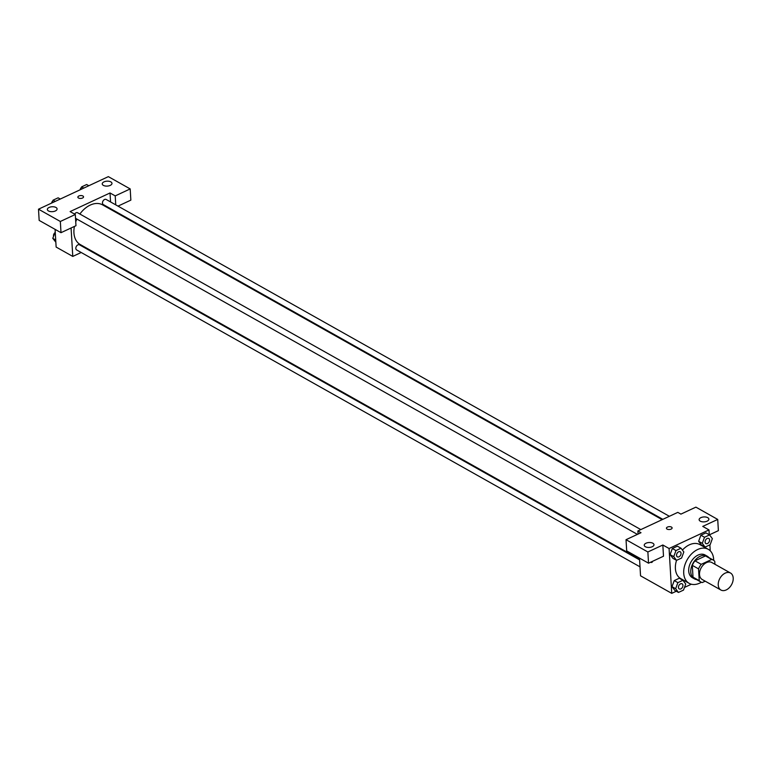 <?xml version="1.0" encoding="UTF-8"?>
<svg xmlns="http://www.w3.org/2000/svg" width="770" height="770" viewBox="0 0 770 770"><rect width="100%" height="100%" fill="white"/><g stroke="black" fill="none" stroke-linecap="round" stroke-linejoin="round"><path stroke-width="1.16" d="M718.237 585.017A9.76 6.632 -60.6 0 1 722.308 575.18A9.76 6.632 -60.6 0 1 730.509 573.024A9.76 6.632 -60.6 0 1 731.5 584.776A9.76 6.632 -60.6 0 1 720.941 590.032A9.76 6.632 -60.6 0 1 718.237 585.017M720.941 590.032L702.221 579.502A9.76 6.632 -60.6 0 1 699.516 574.487A9.76 6.632 -60.6 0 1 703.587 564.651A9.76 6.632 -60.6 0 1 711.788 562.495L730.509 573.024M692.307 565.363A12.59 8.557 -60.6 0 1 694.973 560.82L705.474 555.93L711.711 559.443L701.21 564.333A12.59 8.557 -60.6 0 0 698.544 568.876L692.307 565.363L693.01 577.163A12.59 8.557 -60.6 0 0 694.588 578.462L700.835 581.976A12.59 8.557 -60.6 0 0 702.298 582.553L705.224 581.186M714.935 564.266L714.762 561.32A12.59 8.557 -60.6 0 0 713.174 560.021A12.59 8.557 -60.6 0 0 711.711 559.443M698.544 568.876L699.247 580.676A12.59 8.557 -60.6 0 0 700.835 581.976M694.973 560.82L701.21 564.333M693.01 577.163L699.247 580.676M705.474 555.93A12.59 8.557 -60.6 0 1 706.937 556.508L713.174 560.021M708.872 557.596A13.013 8.836 119.4 0 0 707.139 556.152A13.013 8.836 119.4 0 0 700.103 556.277A13.013 8.836 119.4 0 0 691.248 567.654A13.013 8.836 119.4 0 0 694.386 578.828A13.013 8.836 119.4 0 0 696.523 579.55M694.386 578.828L692.307 577.654A13.013 8.836 -60.6 0 1 688.707 570.965A13.013 8.836 -60.6 0 1 698.024 555.103A13.013 8.836 -60.6 0 1 705.06 554.978L707.139 556.152M701.374 582.236A19.51 13.254 -60.6 0 1 689.121 583.323A19.51 13.254 -60.6 0 1 683.721 573.294A19.51 13.254 -60.6 0 1 691.855 553.62A19.51 13.254 -60.6 0 1 708.256 549.308A19.51 13.254 -60.6 0 1 713.684 560.339M689.121 583.323L680.796 578.645A19.51 13.254 -60.6 0 1 675.396 568.616A19.51 13.254 -60.6 0 1 676.532 560.368L681.594 558.029L683.827 551.955L681.017 548.221L675.973 550.569L673.74 556.652L676.551 560.377L672.913 558.337L670.102 554.602L673.74 556.652M682.422 550.098A19.51 13.254 -60.6 0 1 699.93 544.631L708.256 549.308M709.276 534.765L708.997 529.914L669.072 548.51L671.738 593.362L676.301 591.235M684.482 587.423L691.364 584.218M710.238 550.819L709.882 544.852M681.017 548.221L677.369 546.171L672.335 548.519L670.102 554.602L672.913 558.337M709.555 534.919L705.917 532.879L700.873 535.227L698.64 541.3L701.451 545.035L705.099 547.085L710.132 544.737L712.365 538.654L709.555 534.919L704.512 537.268L702.279 543.351L705.099 547.085M682.923 580.291L679.275 578.241L674.241 580.59L672.008 586.673L674.818 590.398L678.457 592.448L683.5 590.099L685.733 584.016L682.923 580.291L677.879 582.64L675.646 588.713L678.457 592.448M709.391 534.832L718.391 530.646L717.717 519.432L702.75 526.401L708.997 529.914M669.072 548.51L662.835 545.006L663.499 556.219L648.533 563.188L626.693 550.906L626.029 539.693L640.996 532.715L637.878 530.963L677.793 512.368L680.911 514.119L695.888 507.141L717.717 519.432M700.257 521.155A4.88 2.464 -3.4 0 0 705.724 521.637A4.88 2.464 -3.4 0 0 708.872 519.115A4.88 2.464 -3.4 0 0 703.847 516.949A4.88 2.464 -3.4 0 0 699.131 519.692A4.88 2.464 -3.4 0 0 700.257 521.155M639.495 558.106L640.544 575.816L671.738 593.362M652.46 561.359A2.849 1.521 65 0 1 651.853 562.398A2.849 1.521 65 0 1 650.669 562.196A2.849 1.521 -115 0 0 651.853 562.398M637.878 530.963L638.07 534.082M645.375 546.729A4.88 2.464 -3.4 0 0 650.843 547.21A4.88 2.464 -3.4 0 0 653.98 544.688A4.88 2.464 -3.4 0 0 648.966 542.523A4.88 2.464 -3.4 0 0 644.24 545.266A4.88 2.464 -3.4 0 0 645.375 546.729M648.533 563.188L647.868 551.975L626.029 539.693M662.835 545.006L647.868 551.975M672.114 527.931A2.849 1.434 -3.4 0 0 670.439 526.738A2.849 1.434 -3.4 0 0 667.455 527.075A2.849 1.434 176.6 0 1 670.439 526.738A2.849 1.434 176.6 0 1 672.114 527.931A2.849 1.434 176.6 0 1 669.361 529.529A2.849 1.434 176.6 0 1 666.435 528.268A2.849 1.434 176.6 0 1 667.455 527.075A2.849 1.434 -3.4 0 0 666.435 528.268M639.552 559.174L80.234 244.542A22.763 15.467 -60.6 0 1 73.93 232.838A22.763 15.467 -60.6 0 1 74.411 226.438M75.739 221.798A22.763 15.467 -60.6 0 1 76.894 219.075M79.878 214.041A22.763 15.467 -60.6 0 1 102.554 204.859L662.162 519.654M639.601 559.896L79.512 244.831A2.926 1.992 119.4 0 0 76.346 246.4A2.926 1.992 119.4 0 0 76.644 249.932L640.014 566.845M662.835 519.336L103.276 204.57A2.926 1.992 -60.6 0 1 102.468 203.059A2.926 1.992 -60.6 0 1 103.69 200.113A2.926 1.992 -60.6 0 1 106.145 199.459L669.371 516.295M74.584 214.099A2.926 1.992 -60.6 0 1 77.606 212.761L640.823 529.587M70.109 211.577L110.023 192.972L115.221 195.898L130.188 188.919L108.349 176.638L38.5 209.19L60.339 221.471L75.306 214.493L70.109 211.577M71.081 227.987L72.775 256.42L81.197 252.493M87.732 249.451L88.406 249.133M111.015 209.613L110.967 208.891M110.553 201.942L110.023 192.972M78.521 198.025A2.849 1.434 176.6 0 1 77.866 197.178A2.849 1.434 176.6 0 1 80.619 195.57A2.849 1.434 176.6 0 1 83.545 196.841A2.849 1.434 176.6 0 1 81.716 198.304A2.849 1.434 176.6 0 1 78.521 198.025M103.363 185.377A4.88 2.464 176.6 0 1 102.237 183.924A4.88 2.464 176.6 0 1 106.963 181.181A4.88 2.464 176.6 0 1 111.977 183.347A4.88 2.464 176.6 0 1 108.83 185.868A4.88 2.464 176.6 0 1 103.363 185.377M48.481 210.951A4.88 2.464 176.6 0 1 47.355 209.498A4.88 2.464 176.6 0 1 52.081 206.755A4.88 2.464 176.6 0 1 57.096 208.92A4.88 2.464 176.6 0 1 53.948 211.442A4.88 2.464 176.6 0 1 48.481 210.951M83.545 196.841A2.849 1.434 -3.4 0 0 80.619 195.58A2.849 1.434 -3.4 0 0 77.866 197.178M75.306 214.493L75.97 225.706L61.003 232.684L39.164 220.403L38.5 209.19M61.003 232.684L60.339 221.471M117.993 206.129L130.852 200.133L130.188 188.919M115.75 204.868L115.221 195.898M55.084 229.354L56.133 247.064L72.775 256.42M55.248 232.126L52.764 238.325L55.844 242.203M52.764 238.325L55.71 239.98M53.525 236.226A2.926 1.992 -60.6 0 1 53.477 235.851A2.926 1.992 -60.6 0 1 54.776 232.819M60.281 199.035L58.125 197.823L53.082 200.171L52.1 202.847M53.082 200.171L55.238 201.384M51.609 203.078A2.926 1.992 -60.6 0 1 52.87 200.758M88.82 185.743L86.664 184.53L81.62 186.879L80.648 189.555M81.62 186.879L83.776 188.092M80.147 189.776A2.926 1.992 -60.6 0 1 81.408 187.457M679.256 588.915L679.275 588.925A2.926 1.992 -60.6 0 1 678.457 587.423A2.926 1.992 -60.6 0 1 679.66 584.459A2.926 1.992 -60.6 0 1 682.124 583.814A2.926 1.992 -60.6 0 1 682.133 583.824A2.926 1.992 -60.6 0 1 682.441 587.346A2.926 1.992 -60.6 0 1 679.275 588.925A2.926 1.992 -60.6 0 1 679.256 588.915A2.926 1.992 -60.6 0 1 678.447 587.414A2.926 1.992 -60.6 0 1 679.679 584.469A2.926 1.992 -60.6 0 1 682.143 583.824L682.143 583.824M679.275 578.241L674.241 580.59L677.879 582.64M674.241 580.59L672.008 586.673L675.646 588.713M672.008 586.673L674.818 590.398M677.35 556.854L677.369 556.864A2.926 1.992 -60.6 0 1 676.551 555.353A2.926 1.992 -60.6 0 1 677.764 552.398A2.926 1.992 -60.6 0 1 680.218 551.753A2.926 1.992 -60.6 0 1 680.228 551.753A2.926 1.992 -60.6 0 1 680.536 555.285A2.926 1.992 -60.6 0 1 677.369 556.864A2.926 1.992 -60.6 0 1 677.35 556.854A2.926 1.992 -60.6 0 1 676.541 555.343A2.926 1.992 -60.6 0 1 677.773 552.408A2.926 1.992 -60.6 0 1 680.237 551.763L680.218 551.753M677.369 546.171L672.335 548.519L675.973 550.569M672.335 548.519L670.102 554.602M705.079 542.051A2.926 1.992 -60.6 0 1 706.302 539.096A2.926 1.992 -60.6 0 1 708.756 538.451A2.926 1.992 -60.6 0 1 708.766 538.451A2.926 1.992 -60.6 0 1 709.074 541.984A2.926 1.992 -60.6 0 1 705.907 543.562A2.926 1.992 -60.6 0 1 705.888 543.553A2.926 1.992 -60.6 0 1 705.079 542.051M705.917 532.879L700.873 535.227L704.512 537.268M700.873 535.227L698.64 541.3L702.279 543.351M698.64 541.3L701.451 545.035M705.888 543.553L705.907 543.562A2.926 1.992 -60.6 0 1 705.099 542.061A2.926 1.992 -60.6 0 1 706.311 539.106A2.926 1.992 -60.6 0 1 708.775 538.461L708.756 538.451M75.537 218.314L637.416 534.39"/></g></svg>
